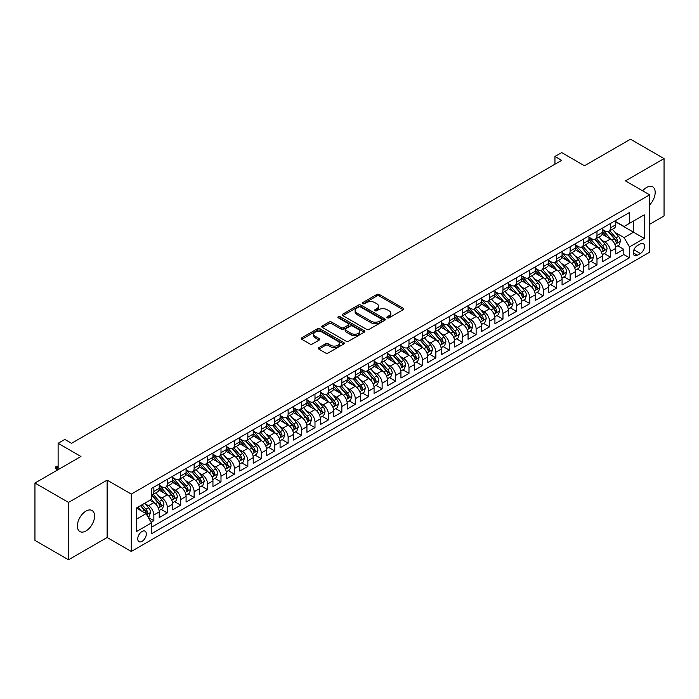 <?xml version="1.0" encoding="UTF-8"?>
<svg xmlns="http://www.w3.org/2000/svg" width="699" height="699" viewBox="0 0 699 699"><rect width="100%" height="100%" fill="white"/><g stroke="black" fill="none" stroke-linecap="round" stroke-linejoin="round"><path stroke-width="1.05" d="M387.272 317.818A1.302 0.751 0 0 0 389.116 317.818L403.122 309.727A1.861 1.075 0 0 0 403.664 308.967A1.861 1.075 0 0 0 403.122 308.207L379.391 294.506A1.861 1.075 0 0 0 376.761 294.506L362.755 302.597A1.302 0.751 0 0 0 362.37 303.13A1.302 0.751 0 0 0 362.755 303.663A1.302 0.751 0 0 0 364.598 303.663L366.416 302.615A5.968 3.443 0 0 1 374.847 302.615L376.822 303.759A5.968 3.443 0 0 1 378.57 306.188A5.968 3.443 0 0 1 376.822 308.626L375.014 309.674A1.302 0.751 0 0 0 374.629 310.207A1.302 0.751 0 0 0 375.014 310.74A1.302 0.751 0 0 0 376.857 310.74L378.666 309.692A5.968 3.443 0 0 1 387.106 309.692L389.081 310.837A5.968 3.443 0 0 1 390.828 313.266A5.968 3.443 0 0 1 389.081 315.703L387.272 316.752A1.302 0.751 0 0 0 386.888 317.285A1.302 0.751 0 0 0 387.272 317.818L387.272 316.752M85.977 530.952A12.154 7.016 120 0 0 93.919 520.239A12.154 7.016 120 0 0 92.05 510.497A12.154 7.016 120 0 0 85.977 511.1A12.154 7.016 120 0 0 78.035 521.812A12.154 7.016 120 0 0 79.896 531.555A12.154 7.016 120 0 0 85.977 530.952M649.616 204.903A12.154 7.016 120 0 0 652.674 186.834A12.154 7.016 120 0 0 646.592 187.437A12.154 7.016 120 0 0 642.652 190.818M142.037 541.375A6.073 3.512 120 0 0 146.004 536.019A6.073 3.512 120 0 0 145.077 531.153A6.073 3.512 120 0 0 142.037 531.45A6.073 3.512 120 0 0 138.07 536.806A6.073 3.512 120 0 0 138.996 541.681A6.073 3.512 120 0 0 142.037 541.375M318.893 347.621A1.861 1.075 0 0 0 318.351 348.382A1.861 1.075 0 0 0 318.893 349.151L325.551 352.986A1.861 1.075 0 0 0 328.189 352.986L343.742 344.013A1.861 1.075 0 0 0 344.284 343.253A1.861 1.075 0 0 0 343.742 342.493L320.02 328.792A1.861 1.075 0 0 0 317.381 328.792L301.828 337.774A1.861 1.075 0 0 0 301.286 338.534A1.861 1.075 0 0 0 301.828 339.295L309.867 343.934A1.861 1.075 0 0 0 312.505 343.934L319.163 340.09A1.861 1.075 0 0 0 319.705 339.33A1.861 1.075 0 0 0 319.163 338.569L315.17 336.271A4.989 2.875 0 0 1 313.711 334.236A4.989 2.875 0 0 1 316.787 331.571A4.989 2.875 0 0 1 322.222 332.2L337.844 341.217A4.989 2.875 0 0 1 339.303 343.253A4.989 2.875 0 0 1 336.228 345.909A4.989 2.875 0 0 1 330.793 345.289L328.189 343.786A1.861 1.075 0 0 0 325.551 343.786L318.893 347.621L318.893 349.151M649.616 224.3L664.05 215.965L664.05 158.594L630.481 139.215L584.486 165.768L561.664 152.583L554.945 156.462L561.664 160.333L71.543 443.306L64.824 439.426L58.113 443.306L58.113 469.667M68.519 502.415L68.519 559.785L107.122 537.496L107.122 480.134L68.519 502.415L34.95 483.035L80.944 456.482L58.113 443.306M107.122 480.134L131.298 494.088L649.616 194.838L649.616 252.208L131.298 551.459L131.298 494.088M664.05 158.594L625.448 180.884L649.616 194.838M366.547 329.325A1.861 1.075 0 0 0 369.177 329.325L384.73 320.343A1.861 1.075 0 0 0 385.28 319.583A1.861 1.075 0 0 0 384.73 318.823L361.007 305.122A1.861 1.075 0 0 0 358.369 305.122L342.816 314.104A1.861 1.075 0 0 0 342.274 314.865A1.861 1.075 0 0 0 342.816 315.625L366.547 329.325M338.797 318.097A1.302 0.751 0 0 1 340.116 318.281L340.116 316.726L364.24 330.653A1.861 1.075 0 0 1 364.782 331.413A1.861 1.075 0 0 1 364.24 332.174L348.687 341.156A1.861 1.075 0 0 1 346.049 341.156L322.326 327.455L322.326 325.935A1.861 1.075 0 0 0 321.776 326.695A1.861 1.075 0 0 0 322.326 327.455M322.326 325.935L328.976 322.09A1.861 1.075 0 0 1 331.614 322.09L341.234 327.648A1.861 1.075 0 0 0 343.873 327.648L348.285 325.096A1.861 1.075 0 0 0 348.836 324.336A1.861 1.075 0 0 0 348.285 323.576L338.272 317.792A1.302 0.751 0 0 1 337.888 317.259A1.302 0.751 0 0 1 338.692 316.568A1.302 0.751 0 0 1 340.116 316.726M68.519 559.785L34.95 540.406L34.95 483.035M151.071 522.284L153.859 520.676L148.284 517.461M145.112 503.769L148.485 505.718A7.593 4.386 60 0 1 153.859 515.014L159.223 511.913L159.223 517.575L167.279 512.926L161.172 509.396M158.542 496.019L161.915 497.959A7.593 4.386 60 0 1 167.279 507.264L172.653 504.162L172.653 509.824L180.709 505.176L174.601 501.646M171.971 488.26L175.335 490.209A7.593 4.386 60 0 1 180.709 499.514L186.083 496.412L186.083 502.074L194.139 497.417L188.031 493.896M185.392 480.51L188.765 482.459A7.593 4.386 60 0 1 194.139 491.764L199.512 488.662L199.512 494.315L207.568 489.667L201.461 486.137M198.822 472.76L202.194 474.7A7.593 4.386 60 0 1 207.568 484.005L212.942 480.903L212.942 486.565L220.998 481.917L214.881 478.387M212.251 465.001L215.624 466.949A7.593 4.386 60 0 1 220.998 476.255L226.362 473.153L226.362 478.815L234.418 474.158L228.311 470.637M225.681 457.251L229.054 459.199A7.593 4.386 60 0 1 234.418 468.505L239.792 465.403L239.792 471.056L247.848 466.408L241.74 462.878M239.11 449.501L242.483 451.449A7.593 4.386 60 0 1 247.848 460.746L253.221 457.653L253.221 463.306L261.277 458.658L255.17 455.128M252.54 441.751L255.904 443.69A7.593 4.386 60 0 1 261.277 452.996L266.651 449.894L266.651 455.556L274.707 450.907L268.599 447.377M265.961 433.992L269.333 435.94A7.593 4.386 60 0 1 274.707 445.246L280.081 442.144L280.081 447.806L288.137 443.149L282.02 439.627M279.39 426.241L282.763 428.19A7.593 4.386 60 0 1 288.137 437.495L293.501 434.394L293.501 440.047L301.566 435.398L295.45 431.868M292.82 418.491L296.193 420.44A7.593 4.386 60 0 1 301.566 429.736L306.931 426.635L306.931 432.297L314.987 427.648L308.879 424.118M306.249 410.741L309.622 412.681A7.593 4.386 60 0 1 314.987 421.986L320.36 418.884L320.36 424.546L328.416 419.889L322.309 416.368M319.679 402.982L323.043 404.931A7.593 4.386 60 0 1 328.416 414.236L333.79 411.134L333.79 416.796L341.846 412.139L335.738 408.609M333.1 395.232L336.472 397.181A7.593 4.386 60 0 1 341.846 406.477L347.22 403.384L347.22 409.037L355.275 404.389L349.168 400.859M346.529 387.482L349.902 389.422A7.593 4.386 60 0 1 355.275 398.727L360.649 395.625L360.649 401.287L368.705 396.639L362.589 393.109M359.959 379.723L363.331 381.671A7.593 4.386 60 0 1 368.705 390.977L374.07 387.875L374.07 393.537L382.126 388.88L376.018 385.359M373.388 371.973L376.761 373.921A7.593 4.386 60 0 1 382.126 383.227L387.499 380.125L387.499 385.778L395.555 381.13L389.448 377.6M386.818 364.223L390.191 366.171A7.593 4.386 60 0 1 395.555 375.468L400.929 372.366L400.929 378.028L408.985 373.38L402.877 369.85M400.247 356.473L403.611 358.412A7.593 4.386 60 0 1 408.985 367.718L414.358 364.616L414.358 370.278L422.414 365.629L416.307 362.099M413.668 348.714L417.041 350.662A7.593 4.386 60 0 1 422.414 359.968L427.788 356.866L427.788 362.528L435.844 357.871L429.728 354.349M427.098 340.963L430.47 342.912A7.593 4.386 60 0 1 435.844 352.217L441.209 349.116L441.209 354.769L449.274 350.12L443.157 346.59M440.527 333.213L443.9 335.162A7.593 4.386 60 0 1 449.274 344.458L454.638 341.357L454.638 347.019L462.694 342.37L456.587 338.84M453.957 325.463L457.329 327.403A7.593 4.386 60 0 1 462.694 336.708L468.068 333.606L468.068 339.268L476.124 334.611L470.016 331.09M467.386 317.704L470.75 319.653A7.593 4.386 60 0 1 476.124 328.958L481.497 325.856L481.497 331.518L489.553 326.861L483.446 323.331M480.807 309.954L484.18 311.903A7.593 4.386 60 0 1 489.553 321.199L494.927 318.106L494.927 323.759L502.983 319.111L496.875 315.581M494.237 302.204L497.609 304.144A7.593 4.386 60 0 1 502.983 313.449L508.356 310.347L508.356 316.009L516.412 311.361L510.296 307.831M507.666 294.445L511.039 296.393A7.593 4.386 60 0 1 516.412 305.699L521.777 302.597L521.777 308.259L529.833 303.602L523.726 300.081M521.096 286.695L524.468 288.643A7.593 4.386 60 0 1 529.833 297.949L535.207 294.847L535.207 300.5L543.263 295.852L537.155 292.322M534.525 278.945L537.898 280.893A7.593 4.386 60 0 1 543.263 290.19L548.636 287.088L548.636 292.75L556.692 288.102L550.585 284.572M547.955 271.195L551.319 273.134A7.593 4.386 60 0 1 556.692 282.44L562.066 279.338L562.066 285L570.122 280.351L564.014 276.821M561.376 263.436L564.748 265.384A7.593 4.386 60 0 1 570.122 274.69L575.495 271.588L575.495 277.25L583.551 272.593L577.444 269.071M574.805 255.685L578.178 257.634A7.593 4.386 60 0 1 583.551 266.939L588.916 263.838L588.916 269.491L596.981 264.842L590.865 261.312M588.235 247.935L591.607 249.884A7.593 4.386 60 0 1 596.981 259.18L602.346 256.079L602.346 261.741L610.402 257.092L610.402 251.43A7.593 4.386 -120 0 0 605.037 242.125L601.664 240.176M604.294 253.562L610.402 257.092M159.223 511.913A7.593 4.386 -120 0 0 153.859 502.616L149.822 500.283M172.653 504.162A7.593 4.386 -120 0 0 167.279 494.857L158.979 490.069M186.083 496.412A7.593 4.386 -120 0 0 180.709 487.107L172.408 482.31M199.512 488.662A7.593 4.386 -120 0 0 194.139 479.357L185.838 474.56M212.942 480.903A7.593 4.386 -120 0 0 207.568 471.607L199.259 466.81M226.362 473.153A7.593 4.386 -120 0 0 220.998 463.848L212.688 459.06M239.792 465.403A7.593 4.386 -120 0 0 234.418 456.098L226.118 451.301M253.221 457.653A7.593 4.386 -120 0 0 247.848 448.347L239.547 443.55M266.651 449.894A7.593 4.386 -120 0 0 261.277 440.588L252.977 435.8M280.081 442.144A7.593 4.386 -120 0 0 274.707 432.838L266.406 428.041M293.501 434.394A7.593 4.386 -120 0 0 288.137 425.088L279.827 420.291M306.931 426.635A7.593 4.386 -120 0 0 301.566 417.338L293.257 412.541M320.36 418.884A7.593 4.386 -120 0 0 314.987 409.579L306.686 404.791M333.79 411.134A7.593 4.386 -120 0 0 328.416 401.829L320.116 397.032M347.22 403.384A7.593 4.386 -120 0 0 341.846 394.079L333.545 389.282M360.649 395.625A7.593 4.386 -120 0 0 355.275 386.329L346.966 381.532M374.07 387.875A7.593 4.386 -120 0 0 368.705 378.57L360.396 373.782M387.499 380.125A7.593 4.386 -120 0 0 382.126 370.82L373.825 366.023M400.929 372.366A7.593 4.386 -120 0 0 395.555 363.069L387.255 358.272M414.358 364.616A7.593 4.386 -120 0 0 408.985 355.31L400.684 350.522M427.788 356.866A7.593 4.386 -120 0 0 422.414 347.56L414.114 342.763M441.209 349.116A7.593 4.386 -120 0 0 435.844 339.81L427.535 335.013M454.638 341.357A7.593 4.386 -120 0 0 449.274 332.06L440.964 327.263M468.068 333.606A7.593 4.386 -120 0 0 462.694 324.301L454.394 319.513M481.497 325.856A7.593 4.386 -120 0 0 476.124 316.551L467.823 311.754M494.927 318.106A7.593 4.386 -120 0 0 489.553 308.801L481.253 304.004M508.356 310.347A7.593 4.386 -120 0 0 502.983 301.051L494.674 296.254M521.777 302.597A7.593 4.386 -120 0 0 516.412 293.292L508.103 288.504M535.207 294.847A7.593 4.386 -120 0 0 529.833 285.542L521.533 280.745M548.636 287.088A7.593 4.386 -120 0 0 543.263 277.791L534.962 272.994M562.066 279.338A7.593 4.386 -120 0 0 556.692 270.032L548.392 265.244M575.495 271.588A7.593 4.386 -120 0 0 570.122 262.282L561.821 257.485M588.916 263.838A7.593 4.386 -120 0 0 583.551 254.532L575.242 249.735M602.346 256.079A7.593 4.386 -120 0 0 596.981 246.782L588.672 241.985M640.354 243.907L637.392 245.62A5.889 3.399 120 0 0 633.547 250.801A5.889 3.399 120 0 0 634.456 255.519A5.889 3.399 120 0 0 637.392 255.231L640.354 253.527A5.889 3.399 120 0 0 644.198 248.337A5.889 3.399 120 0 0 643.29 243.619A5.889 3.399 120 0 0 640.354 243.907M136.663 519.051L146.065 513.625L151.438 522.922L151.438 533.783L629.476 257.791L629.476 246.93L624.102 237.634L615.094 232.426M151.438 522.922L136.663 531.45L136.663 507.885L151.438 499.357L151.438 488.505L629.476 212.513L629.476 223.365L644.242 214.838L644.242 238.403L629.476 246.93M159.223 485.246L161.915 486.801A7.593 4.386 60 0 0 165.707 487.177L171.08 484.075A7.593 4.386 -120 0 0 172.653 480.597L172.653 476.255M172.653 477.496L175.335 479.042A7.593 4.386 60 0 0 179.136 479.418L184.51 476.316A7.593 4.386 -120 0 0 186.083 472.847L186.083 468.505M186.083 469.745L188.765 471.292A7.593 4.386 60 0 0 192.566 471.668L197.939 468.566A7.593 4.386 -120 0 0 199.512 465.088L199.512 460.746M199.512 461.987L202.194 463.542A7.593 4.386 60 0 0 205.995 463.918L211.36 460.816A7.593 4.386 -120 0 0 212.942 457.338L212.942 452.996M212.942 454.236L215.624 455.792A7.593 4.386 60 0 0 219.425 456.167L224.79 453.066A7.593 4.386 -120 0 0 226.362 449.588L226.362 445.246M226.362 446.486L229.054 448.033A7.593 4.386 60 0 0 232.846 448.409L238.219 445.307A7.593 4.386 -120 0 0 239.792 441.829L239.792 437.495M239.792 438.736L242.483 440.283A7.593 4.386 60 0 0 246.275 440.658L251.649 437.557A7.593 4.386 -120 0 0 253.221 434.079L253.221 429.736M253.221 430.977L255.904 432.532A7.593 4.386 60 0 0 259.705 432.908L265.078 429.806A7.593 4.386 -120 0 0 266.651 426.329L266.651 421.986M266.651 423.227L269.333 424.774A7.593 4.386 60 0 0 273.134 425.149L278.508 422.056A7.593 4.386 -120 0 0 280.081 418.579L280.081 414.236M280.081 415.477L282.763 417.023A7.593 4.386 60 0 0 286.564 417.399L291.929 414.297A7.593 4.386 -120 0 0 293.501 410.82L293.501 406.477M293.501 407.718L296.193 409.273A7.593 4.386 60 0 0 299.993 409.649L305.358 406.547A7.593 4.386 -120 0 0 306.931 403.07L306.931 398.727M306.931 399.968L309.622 401.523A7.593 4.386 60 0 0 313.414 401.899L318.788 398.797A7.593 4.386 -120 0 0 320.36 395.319L320.36 390.977M320.36 392.218L323.043 393.764A7.593 4.386 60 0 0 326.844 394.14L332.217 391.038A7.593 4.386 -120 0 0 333.79 387.561L333.79 383.227M333.79 384.467L336.472 386.014A7.593 4.386 60 0 0 340.273 386.39L345.647 383.288A7.593 4.386 -120 0 0 347.22 379.81L347.22 375.468M347.22 376.709L349.902 378.264A7.593 4.386 60 0 0 353.703 378.64L359.076 375.538A7.593 4.386 -120 0 0 360.649 372.06L360.649 367.718M360.649 368.958L363.331 370.514A7.593 4.386 60 0 0 367.132 370.889L372.497 367.788A7.593 4.386 -120 0 0 374.07 364.31L374.07 359.968M374.07 361.208L376.761 362.755A7.593 4.386 60 0 0 380.553 363.131L385.927 360.029A7.593 4.386 -120 0 0 387.499 356.551L387.499 352.217M387.499 353.458L390.191 355.005A7.593 4.386 60 0 0 393.983 355.38L399.356 352.279A7.593 4.386 -120 0 0 400.929 348.801L400.929 344.458M400.929 345.699L403.611 347.254A7.593 4.386 60 0 0 407.412 347.63L412.786 344.528A7.593 4.386 -120 0 0 414.358 341.051L414.358 336.708M414.358 337.949L417.041 339.496A7.593 4.386 60 0 0 420.842 339.871L426.215 336.778A7.593 4.386 -120 0 0 427.788 333.301L427.788 328.958M427.788 330.199L430.47 331.745A7.593 4.386 60 0 0 434.271 332.121L439.636 329.019A7.593 4.386 -120 0 0 441.209 325.542L441.209 321.199M441.209 322.44L443.9 323.995A7.593 4.386 60 0 0 447.701 324.371L453.066 321.269A7.593 4.386 -120 0 0 454.638 317.792L454.638 313.449M454.638 314.69L457.329 316.245A7.593 4.386 60 0 0 461.122 316.621L466.495 313.519A7.593 4.386 -120 0 0 468.068 310.041L468.068 305.699M468.068 306.94L470.75 308.486A7.593 4.386 60 0 0 474.551 308.862L479.925 305.76A7.593 4.386 -120 0 0 481.497 302.283L481.497 297.949M481.497 299.189L484.18 300.736A7.593 4.386 60 0 0 487.981 301.112L493.354 298.01A7.593 4.386 -120 0 0 494.927 294.532L494.927 290.19M494.927 291.431L497.609 292.986A7.593 4.386 60 0 0 501.41 293.362L506.784 290.26A7.593 4.386 -120 0 0 508.356 286.782L508.356 282.44M508.356 283.68L511.039 285.227A7.593 4.386 60 0 0 514.84 285.611L520.205 282.51A7.593 4.386 -120 0 0 521.777 279.032L521.777 274.69M521.777 275.93L524.468 277.477A7.593 4.386 60 0 0 528.261 277.853L533.634 274.751A7.593 4.386 -120 0 0 535.207 271.273L535.207 266.931M535.207 268.171L537.898 269.727A7.593 4.386 60 0 0 541.69 270.102L547.064 267.001A7.593 4.386 -120 0 0 548.636 263.523L548.636 259.18M548.636 260.421L551.319 261.976A7.593 4.386 60 0 0 555.12 262.352L560.493 259.25A7.593 4.386 -120 0 0 562.066 255.773L562.066 251.43M562.066 252.671L564.748 254.218A7.593 4.386 60 0 0 568.549 254.593L573.923 251.5A7.593 4.386 -120 0 0 575.495 248.023L575.495 243.68M575.495 244.921L578.178 246.467A7.593 4.386 60 0 0 581.979 246.843L587.343 243.741A7.593 4.386 -120 0 0 588.916 240.264L588.916 235.921M588.916 237.162L591.607 238.717A7.593 4.386 60 0 0 595.408 239.093L600.773 235.991A7.593 4.386 -120 0 0 602.346 232.514L602.346 228.171M151.438 527.264L623.831 254.532L623.831 249.333L615.775 253.99L615.775 248.328A7.593 4.386 -120 0 0 610.402 239.023L602.101 234.235M602.346 229.412L605.037 230.967A7.593 4.386 -120 0 0 608.829 231.343A7.593 4.386 -120 0 0 610.402 227.865L610.402 223.523M608.829 231.343L614.203 228.241A7.593 4.386 -120 0 0 615.775 224.763L615.775 220.421M153.859 487.107L153.859 491.449A7.593 4.386 60 0 1 152.277 494.927A7.593 4.386 60 0 1 151.438 495.233M152.277 494.927L157.651 491.825A7.593 4.386 -120 0 0 159.223 488.348L159.223 484.005M167.279 479.357L167.279 483.699A7.593 4.386 60 0 1 165.707 487.177M180.709 471.607L180.709 475.94A7.593 4.386 60 0 1 179.136 479.418M194.139 463.848L194.139 468.19A7.593 4.386 60 0 1 192.566 471.668M207.568 456.098L207.568 460.44A7.593 4.386 60 0 1 205.995 463.918M220.998 448.347L220.998 452.69A7.593 4.386 60 0 1 219.425 456.167M234.418 440.588L234.418 444.931A7.593 4.386 60 0 1 232.846 448.409M247.848 432.838L247.848 437.181A7.593 4.386 60 0 1 246.275 440.658M261.277 425.088L261.277 429.431A7.593 4.386 60 0 1 259.705 432.908M274.707 417.338L274.707 421.68A7.593 4.386 60 0 1 273.134 425.149M288.137 409.579L288.137 413.922A7.593 4.386 60 0 1 286.564 417.399M301.566 401.829L301.566 406.171A7.593 4.386 60 0 1 299.993 409.649M314.987 394.079L314.987 398.421A7.593 4.386 60 0 1 313.414 401.899M328.416 386.329L328.416 390.662A7.593 4.386 60 0 1 326.844 394.14M341.846 378.57L341.846 382.912A7.593 4.386 60 0 1 340.273 386.39M355.275 370.82L355.275 375.162A7.593 4.386 60 0 1 353.703 378.64M368.705 363.069L368.705 367.412A7.593 4.386 60 0 1 367.132 370.889M382.126 355.31L382.126 359.653A7.593 4.386 60 0 1 380.553 363.131M395.555 347.56L395.555 351.903A7.593 4.386 60 0 1 393.983 355.38M408.985 339.81L408.985 344.153A7.593 4.386 60 0 1 407.412 347.63M422.414 332.06L422.414 336.394A7.593 4.386 60 0 1 420.842 339.871M435.844 324.301L435.844 328.644A7.593 4.386 60 0 1 434.271 332.121M449.274 316.551L449.274 320.893A7.593 4.386 60 0 1 447.701 324.371M462.694 308.801L462.694 313.143A7.593 4.386 60 0 1 461.122 316.621M476.124 301.042L476.124 305.384A7.593 4.386 60 0 1 474.551 308.862M489.553 293.292L489.553 297.634A7.593 4.386 60 0 1 487.981 301.112M502.983 285.542L502.983 289.884A7.593 4.386 60 0 1 501.41 293.362M516.412 277.791L516.412 282.134A7.593 4.386 60 0 1 514.84 285.611M529.833 270.032L529.833 274.375A7.593 4.386 60 0 1 528.261 277.853M543.263 262.282L543.263 266.625A7.593 4.386 60 0 1 541.69 270.102M556.692 254.532L556.692 258.875A7.593 4.386 60 0 1 555.12 262.352M570.122 246.782L570.122 251.116A7.593 4.386 60 0 1 568.549 254.593M583.551 239.023L583.551 243.366A7.593 4.386 60 0 1 581.979 246.843M596.981 231.273L596.981 235.615A7.593 4.386 60 0 1 595.408 239.093M596.981 259.18L596.981 264.842M583.551 266.939L583.551 272.593M570.122 274.69L570.122 280.351M556.692 282.44L556.692 288.102M543.263 290.19L543.263 295.852M529.833 297.949L529.833 303.602M516.412 305.699L516.412 311.361M502.983 313.449L502.983 319.111M489.553 321.199L489.553 326.861M476.124 328.958L476.124 334.611M462.694 336.708L462.694 342.37M449.274 344.458L449.274 350.12M435.844 352.217L435.844 357.871M422.414 359.968L422.414 365.629M408.985 367.718L408.985 373.38M395.555 375.468L395.555 381.13M382.126 383.227L382.126 388.88M368.705 390.977L368.705 396.639M355.275 398.727L355.275 404.389M341.846 406.477L341.846 412.139M328.416 414.236L328.416 419.889M314.987 421.986L314.987 427.648M301.566 429.736L301.566 435.398M288.137 437.495L288.137 443.149M274.707 445.246L274.707 450.907M261.277 452.996L261.277 458.658M247.848 460.746L247.848 466.408M234.418 468.505L234.418 474.158M220.998 476.255L220.998 481.917M207.568 484.005L207.568 489.667M194.139 491.764L194.139 497.417M180.709 499.514L180.709 505.176M167.279 507.264L167.279 512.926M153.859 515.014L153.859 520.676M146.065 513.625L136.663 508.199M624.102 237.634L633.504 232.208L633.504 221.041L644.242 214.838M615.775 221.967L644.242 238.403M615.775 221.662L624.102 226.467L629.476 223.365M107.122 537.496L131.298 551.459M554.945 156.462L554.945 164.213M617.724 245.812L623.831 249.333M623.831 254.532L629.476 257.791M387.788 318.001L389.081 317.25A5.968 3.443 0 0 0 390.828 314.821L390.828 313.266M378.57 306.188L378.57 307.743A5.968 3.443 0 0 1 376.822 310.173L375.538 310.924M403.122 308.207L403.122 309.727L379.391 296.061A1.861 1.075 0 0 0 376.761 296.061L363.279 303.847M384.73 318.823L384.73 320.343L361.007 306.678A1.861 1.075 0 0 0 358.369 306.678L342.842 315.642M381.436 320.116A1.302 0.751 0 0 0 381.82 319.583A1.302 0.751 0 0 0 381.436 319.05L360.614 307.027A1.302 0.751 0 0 0 358.77 307.027L356.857 308.128A5.968 3.443 0 0 0 355.109 310.566A5.968 3.443 0 0 0 356.857 313.003L371.09 321.217A5.968 3.443 0 0 0 379.531 321.217L381.436 320.116L381.436 321.662A1.302 0.751 0 0 0 381.82 321.138L381.82 319.583M355.109 310.566L355.109 312.112A5.968 3.443 0 0 0 356.857 314.55L356.857 313.003M381.436 321.662L379.531 322.772A5.968 3.443 0 0 1 371.09 322.772L356.857 314.55M322.353 327.473L328.976 323.646L328.976 322.09M348.836 324.336L348.836 325.891A1.861 1.075 0 0 1 348.285 326.651L343.873 329.203A1.861 1.075 0 0 1 341.234 329.203L331.614 323.646A1.861 1.075 0 0 0 328.976 323.646M340.116 318.281L364.214 332.191M351.221 333.414A4.989 2.875 0 0 0 356.656 334.035A4.989 2.875 0 0 0 359.732 331.378A4.989 2.875 0 0 0 358.272 329.343L352.768 326.162A1.861 1.075 0 0 0 350.138 326.162L345.717 328.713A1.861 1.075 0 0 0 345.175 329.474A1.861 1.075 0 0 0 345.717 330.234L351.221 333.414L351.221 334.961A4.989 2.875 0 0 0 356.656 335.59A4.989 2.875 0 0 0 359.732 332.925L359.732 331.378M345.175 329.474L345.175 331.029A1.861 1.075 0 0 0 345.717 331.789L345.717 330.234M351.221 334.961L345.717 331.789M339.303 343.253L339.303 344.799A4.989 2.875 0 0 1 336.228 347.455A4.989 2.875 0 0 1 330.793 346.835L328.189 345.332A1.861 1.075 0 0 0 325.551 345.332L318.919 349.159M313.711 334.236L313.711 335.782A4.989 2.875 0 0 0 315.17 337.818L315.17 336.271M319.137 340.107L315.17 337.818M343.716 344.022L320.02 330.339A1.861 1.075 0 0 0 317.381 330.339L301.854 339.303M615.662 247L619.131 244.999L620.476 241.12A5.033 2.91 -120 0 0 618.519 236.393L612.385 229.289M611.153 239.521L603.875 231.089A14.53 8.388 -120 0 0 602.346 229.499M607.16 237.153L603.088 232.444A12.058 6.964 -120 0 0 602.346 231.631M608.147 231.614L614.351 238.796A5.033 2.91 60 0 1 616.151 242.265C616.902 243.278 617.444 242.964 617.759 241.33A5.033 2.91 -120 0 0 615.968 237.87L609.834 230.766M608.514 231.491L615.181 239.215A2.56 1.477 60 0 1 615.828 240.22L617.759 241.33M616.151 242.265L616.518 242.859M602.232 254.751L605.71 252.75L607.047 248.87A5.033 2.91 -120 0 0 605.089 244.143L598.956 237.04M597.724 247.271L590.445 238.848A14.53 8.388 -120 0 0 588.916 237.249M593.731 244.903L589.668 240.194A12.058 6.964 -120 0 0 588.916 239.381M594.718 239.364L600.922 246.546A5.033 2.91 60 0 1 602.721 250.015C603.473 251.028 604.015 250.723 604.329 249.089A5.033 2.91 -120 0 0 602.538 245.62L596.404 238.516M595.085 239.25L601.752 246.965A2.56 1.477 60 0 1 602.398 247.97L604.329 249.089M602.721 250.015L603.088 250.609M588.811 262.501L592.28 260.5L593.617 256.62A5.033 2.91 -120 0 0 591.66 251.902L585.526 244.799M584.294 255.021L577.016 246.598A14.53 8.388 -120 0 0 575.495 244.999M580.301 252.662L576.238 247.944A12.058 6.964 -120 0 0 575.495 247.14M581.288 247.114L587.501 254.305A5.033 2.91 60 0 1 589.292 257.765C590.052 258.779 590.585 258.473 590.9 256.839A5.033 2.91 -120 0 0 589.108 253.37L582.975 246.266M581.655 247L588.322 254.724A2.56 1.477 60 0 1 588.969 255.72L590.9 256.839M589.292 257.765L589.659 258.368M575.382 270.26L578.851 268.25L580.187 264.379A5.033 2.91 -120 0 0 578.23 259.652L572.097 252.549M570.865 262.772L563.595 254.349A14.53 8.388 -120 0 0 562.066 252.75M566.88 260.412L562.809 255.703A12.058 6.964 -120 0 0 562.066 254.89M567.868 254.873L574.071 262.055A5.033 2.91 60 0 1 575.862 265.524C576.623 266.537 577.156 266.223 577.479 264.589A5.033 2.91 -120 0 0 575.679 261.129L569.545 254.025M568.226 254.751L574.893 262.474A2.56 1.477 60 0 1 575.539 263.479L577.479 264.589M575.862 265.524L576.229 266.118M561.952 278.01L565.421 276.009L566.767 272.129A5.033 2.91 -120 0 0 564.801 267.402L558.667 260.299M557.444 270.53L550.165 262.099A14.53 8.388 -120 0 0 548.636 260.509M553.451 268.163L549.379 263.453A12.058 6.964 -120 0 0 548.636 262.641M554.438 262.623L560.642 269.805A5.033 2.91 60 0 1 562.433 273.274C563.193 274.288 563.726 273.973 564.049 272.348A5.033 2.91 -120 0 0 562.249 268.879L556.116 261.776M554.805 262.509L561.472 270.225A2.56 1.477 60 0 1 562.118 271.229L564.049 272.348M562.433 273.274L562.8 273.868M548.523 285.76L551.992 283.759L553.337 279.88A5.033 2.91 -120 0 0 551.38 275.153L545.237 268.058M544.014 278.281L536.736 269.858A14.53 8.388 -120 0 0 535.207 268.259M540.021 275.913L535.95 271.203A12.058 6.964 -120 0 0 535.207 270.391M541.009 270.373L547.212 277.564A5.033 2.91 60 0 1 549.012 281.024C549.764 282.038 550.305 281.732 550.62 280.098A5.033 2.91 -120 0 0 548.829 276.629L542.686 269.526M541.375 270.26L548.042 277.975A2.56 1.477 60 0 1 548.689 278.98L550.62 280.098M549.012 281.024L549.37 281.627M535.093 293.51L538.562 291.509L539.908 287.639A5.033 2.91 -120 0 0 537.95 282.912L531.817 275.808M530.585 286.031L523.306 277.608A14.53 8.388 -120 0 0 521.777 276.009M526.592 283.672L522.52 278.953A12.058 6.964 -120 0 0 521.777 278.15M527.579 278.132L533.783 285.314A5.033 2.91 60 0 1 535.583 288.783C536.334 289.788 536.876 289.482 537.19 287.848A5.033 2.91 -120 0 0 535.399 284.379L529.265 277.276M527.946 278.01L534.613 285.734A2.56 1.477 60 0 1 535.259 286.73L537.19 287.848M535.583 288.783L535.95 289.377M521.664 301.269L525.141 299.259L526.478 295.389A5.033 2.91 -120 0 0 524.521 290.662L518.387 283.558M517.155 293.781L509.877 285.358A14.53 8.388 -120 0 0 508.356 283.768M513.162 291.422L509.099 286.712A12.058 6.964 -120 0 0 508.356 285.9M514.149 285.882L520.362 293.064A5.033 2.91 60 0 1 522.153 296.533C522.904 297.547 523.446 297.232 523.761 295.598A5.033 2.91 -120 0 0 521.97 292.138L515.836 285.035M514.516 285.76L521.183 293.484A2.56 1.477 60 0 1 521.83 294.489L523.761 295.598M522.153 296.533L522.52 297.127M508.243 309.019L511.712 307.018L513.049 303.139A5.033 2.91 -120 0 0 511.091 298.412L504.958 291.308M503.726 301.54L496.456 293.117A14.53 8.388 -120 0 0 494.927 291.518M499.741 299.172L495.67 294.462A12.058 6.964 -120 0 0 494.927 293.65M500.72 293.632L506.932 300.815A5.033 2.91 60 0 1 508.723 304.283C509.484 305.297 510.017 304.982 510.331 303.357A5.033 2.91 -120 0 0 508.54 299.888L502.406 292.785M501.087 293.519L507.754 301.234A2.56 1.477 60 0 1 508.4 302.239L510.331 303.357M508.723 304.283L509.09 304.878M494.813 316.769L498.282 314.768L499.628 310.889A5.033 2.91 -120 0 0 497.662 306.171L491.528 299.067M490.296 309.29L483.026 300.867A14.53 8.388 -120 0 0 481.497 299.268M486.312 306.922L482.24 302.213A12.058 6.964 -120 0 0 481.497 301.4M487.299 301.383L493.503 308.574A5.033 2.91 60 0 1 495.294 312.034C496.054 313.047 496.587 312.741 496.91 311.107A5.033 2.91 -120 0 0 495.11 307.639L488.977 300.535M487.657 301.269L494.333 308.984A2.56 1.477 60 0 1 494.979 309.989L496.91 311.107M495.294 312.034L495.661 312.636M481.384 324.528L484.853 322.519L486.198 318.648A5.033 2.91 -120 0 0 484.232 313.921L478.099 306.817M476.875 317.04L469.597 308.617A14.53 8.388 -120 0 0 468.068 307.018M472.882 314.681L468.811 309.963A12.058 6.964 -120 0 0 468.068 309.159M473.87 309.141L480.073 316.324A5.033 2.91 60 0 1 481.864 319.793C482.625 320.797 483.158 320.492 483.481 318.858A5.033 2.91 -120 0 0 481.681 315.389L475.547 308.285M474.237 309.019L480.903 316.743A2.56 1.477 60 0 1 481.55 317.748L483.481 318.858M481.864 319.793L482.231 320.387M467.954 332.278L471.423 330.278L472.769 326.398A5.033 2.91 -120 0 0 470.811 321.671L464.669 314.567M463.446 324.799L456.167 316.367A14.53 8.388 -120 0 0 454.638 314.777M459.453 322.431L455.381 317.722A12.058 6.964 -120 0 0 454.638 316.909M460.44 316.892L466.644 324.074A5.033 2.91 60 0 1 468.444 327.543C469.195 328.556 469.737 328.242 470.051 326.608A5.033 2.91 -120 0 0 468.26 323.148L462.118 316.044M460.807 316.769L467.474 324.493A2.56 1.477 60 0 1 468.12 325.498L470.051 326.608M468.444 327.543L468.802 328.137M454.525 340.029L458.002 338.028L459.339 334.148A5.033 2.91 -120 0 0 457.382 329.421L451.248 322.318M450.016 332.549L442.738 324.126A14.53 8.388 -120 0 0 441.209 322.527M446.023 330.181L441.96 325.472A12.058 6.964 -120 0 0 441.209 324.659M447.011 324.642L453.214 331.824A5.033 2.91 60 0 1 455.014 335.293C455.765 336.306 456.307 336.001 456.622 334.367A5.033 2.91 -120 0 0 454.831 330.898L448.697 323.794M447.377 324.528L454.044 332.243A2.56 1.477 60 0 1 454.691 333.248L456.622 334.367M455.014 335.293L455.381 335.887M441.104 347.779L444.573 345.778L445.91 341.898A5.033 2.91 -120 0 0 443.952 337.18L437.819 330.077M436.587 340.299L429.308 331.876A14.53 8.388 -120 0 0 427.788 330.278M432.594 337.94L428.531 333.222A12.058 6.964 -120 0 0 427.788 332.418M433.581 332.392L439.793 339.583A5.033 2.91 60 0 1 441.585 343.043C442.345 344.057 442.878 343.751 443.192 342.117A5.033 2.91 -120 0 0 441.401 338.648L435.267 331.544M433.948 332.278L440.615 340.002A2.56 1.477 60 0 1 441.261 340.998L443.192 342.117M441.585 343.043L441.951 343.646M427.674 355.538L431.143 353.528L432.48 349.657A5.033 2.91 -120 0 0 430.523 344.93L424.389 337.827M423.157 348.05L415.888 339.627A14.53 8.388 -120 0 0 414.358 338.028M419.173 345.69L415.101 340.981A12.058 6.964 -120 0 0 414.358 340.168M420.16 340.151L426.364 347.333A5.033 2.91 60 0 1 428.155 350.802C428.915 351.815 429.448 351.501 429.771 349.867A5.033 2.91 -120 0 0 427.971 346.407L421.838 339.303M420.518 340.029L427.185 347.752A2.56 1.477 60 0 1 427.832 348.757L429.771 349.867M428.155 350.802L428.522 351.396M414.245 363.288L417.714 361.287L419.059 357.407A5.033 2.91 -120 0 0 417.093 352.68L410.96 345.577M409.736 355.808L402.458 347.386A14.53 8.388 -120 0 0 400.929 345.787M405.743 353.441L401.672 348.731A12.058 6.964 -120 0 0 400.929 347.919M406.731 347.901L412.934 355.083A5.033 2.91 60 0 1 414.725 358.552C415.486 359.566 416.019 359.251 416.342 357.626A5.033 2.91 -120 0 0 414.542 354.157L408.408 347.053M407.098 347.787L413.764 355.503A2.56 1.477 60 0 1 414.411 356.507L416.342 357.626M414.725 358.552L415.092 359.146M400.815 371.038L404.284 369.037L405.63 365.158A5.033 2.91 -120 0 0 403.673 360.431L397.53 353.336M396.307 363.559L389.028 355.136A14.53 8.388 -120 0 0 387.499 353.537M392.314 361.191L388.242 356.481A12.058 6.964 -120 0 0 387.499 355.669M393.301 355.651L399.505 362.842A5.033 2.91 60 0 1 401.296 366.302C402.056 367.316 402.598 367.01 402.912 365.376A5.033 2.91 -120 0 0 401.121 361.907L394.979 354.804M393.668 355.538L400.335 363.253A2.56 1.477 60 0 1 400.981 364.258L402.912 365.376M401.296 366.302L401.663 366.905M387.386 378.797L390.855 376.787L392.2 372.917A5.033 2.91 -120 0 0 390.243 368.19L384.109 361.086M382.877 371.309L375.599 362.886A14.53 8.388 -120 0 0 374.07 361.287M378.884 368.95L374.813 364.231A12.058 6.964 -120 0 0 374.07 363.428M379.872 363.41L386.075 370.592A5.033 2.91 60 0 1 387.875 374.061C388.627 375.066 389.168 374.76 389.483 373.126A5.033 2.91 -120 0 0 387.692 369.657L381.558 362.554M380.239 363.288L386.905 371.012A2.56 1.477 60 0 1 387.552 372.008L389.483 373.126M387.875 374.061L388.242 374.655M373.956 386.547L377.434 384.546L378.771 380.667A5.033 2.91 -120 0 0 376.813 375.94L370.68 368.836M369.448 379.059L362.169 370.636A14.53 8.388 -120 0 0 360.649 369.046M365.455 376.7L361.392 371.99A12.058 6.964 -120 0 0 360.649 371.178M366.442 371.16L372.654 378.342A5.033 2.91 60 0 1 374.446 381.811C375.197 382.825 375.739 382.51 376.053 380.876A5.033 2.91 -120 0 0 374.262 377.416L368.128 370.313M366.809 371.038L373.476 378.762A2.56 1.477 60 0 1 374.122 379.767L376.053 380.876M374.446 381.811L374.813 382.405M360.535 394.297L364.004 392.296L365.341 388.417A5.033 2.91 -120 0 0 363.384 383.69L357.25 376.586M356.018 386.818L348.74 378.395A14.53 8.388 -120 0 0 347.22 376.796M352.034 384.45L347.962 379.74A12.058 6.964 -120 0 0 347.22 378.928M353.012 378.91L359.225 386.093A5.033 2.91 60 0 1 361.016 389.561C361.776 390.575 362.309 390.26 362.624 388.635A5.033 2.91 -120 0 0 360.833 385.166L354.699 378.063M353.379 378.797L360.046 386.512A2.56 1.477 60 0 1 360.693 387.517L362.624 388.635M361.016 389.561L361.383 390.156M347.106 402.047L350.575 400.046L351.92 396.167A5.033 2.91 -120 0 0 349.954 391.449L343.821 384.345M342.589 394.568L335.319 386.145A14.53 8.388 -120 0 0 333.79 384.546M338.604 392.2L334.533 387.491A12.058 6.964 -120 0 0 333.79 386.678M339.592 386.661L345.795 393.852A5.033 2.91 60 0 1 347.586 397.312C348.347 398.325 348.88 398.019 349.203 396.385A5.033 2.91 -120 0 0 347.403 392.917L341.269 385.813M339.95 386.547L346.625 394.262A2.56 1.477 60 0 1 347.263 395.267L349.203 396.385M347.586 397.312L347.953 397.914M333.676 409.806L337.145 407.797L338.491 403.926A5.033 2.91 -120 0 0 336.525 399.199L330.391 392.095M329.168 402.318L321.889 393.895A14.53 8.388 -120 0 0 320.36 392.296M325.175 399.959L321.103 395.241A12.058 6.964 -120 0 0 320.36 394.437M326.162 394.419L332.366 401.602A5.033 2.91 60 0 1 334.157 405.071C334.917 406.075 335.45 405.769 335.773 404.136A5.033 2.91 -120 0 0 333.973 400.667L327.84 393.563M326.529 394.297L333.196 402.021A2.56 1.477 60 0 1 333.842 403.026L335.773 404.136M334.157 405.071L334.524 405.665M320.247 417.556L323.716 415.556L325.061 411.676A5.033 2.91 -120 0 0 323.104 406.949L316.962 399.845M315.738 410.077L308.46 401.645A14.53 8.388 -120 0 0 306.931 400.055M311.745 407.709L307.674 403A12.058 6.964 -120 0 0 306.931 402.187M312.733 402.17L318.936 409.352A5.033 2.91 60 0 1 320.736 412.821C321.488 413.834 322.029 413.52 322.344 411.886A5.033 2.91 -120 0 0 320.553 408.426L314.41 401.322M313.1 402.047L319.766 409.771A2.56 1.477 60 0 1 320.413 410.776L322.344 411.886M320.736 412.821L321.094 413.415M306.817 425.307L310.286 423.306L311.632 419.426A5.033 2.91 -120 0 0 309.674 414.699L303.541 407.596M302.309 417.827L295.03 409.404A14.53 8.388 -120 0 0 293.501 407.805M298.316 415.459L294.244 410.75A12.058 6.964 -120 0 0 293.501 409.937M299.303 409.92L305.507 417.102A5.033 2.91 60 0 1 307.307 420.571C308.058 421.584 308.6 421.279 308.914 419.645A5.033 2.91 -120 0 0 307.123 416.176L300.989 409.072M299.67 409.806L306.337 417.521A2.56 1.477 60 0 1 306.983 418.526L308.914 419.645M307.307 420.571L307.674 421.174M293.397 433.057L296.865 431.056L298.202 427.176A5.033 2.91 -120 0 0 296.245 422.458L290.111 415.355M288.879 425.577L281.601 417.154A14.53 8.388 -120 0 0 280.081 415.556M284.886 423.218L280.823 418.5A12.058 6.964 -120 0 0 280.081 417.696M285.874 417.67L292.086 424.861A5.033 2.91 60 0 1 293.877 428.33C294.628 429.335 295.17 429.029 295.485 427.395A5.033 2.91 -120 0 0 293.694 423.926L287.56 416.822M286.241 417.556L292.907 425.28A2.56 1.477 60 0 1 293.554 426.276L295.485 427.395M293.877 428.33L294.244 428.924M279.967 440.816L283.436 438.806L284.773 434.935A5.033 2.91 -120 0 0 282.815 430.208L276.682 423.105M275.45 433.328L268.18 424.905A14.53 8.388 -120 0 0 266.651 423.306M271.465 430.968L267.394 426.259A12.058 6.964 -120 0 0 266.651 425.446M272.453 425.429L278.656 432.611A5.033 2.91 60 0 1 280.448 436.08C281.208 437.093 281.741 436.779 282.064 435.145A5.033 2.91 -120 0 0 280.264 431.685L274.13 424.581M272.811 425.307L279.478 433.031A2.56 1.477 60 0 1 280.124 434.035L282.064 435.145M280.448 436.08L280.815 436.674M266.537 448.566L270.006 446.565L271.352 442.685A5.033 2.91 -120 0 0 269.386 437.958L263.252 430.855M262.029 441.086L254.751 432.664A14.53 8.388 -120 0 0 253.221 431.065M258.036 438.719L253.964 434.009A12.058 6.964 -120 0 0 253.221 433.197M259.023 433.179L265.227 440.361A5.033 2.91 60 0 1 267.018 443.83C267.778 444.844 268.311 444.529 268.634 442.904A5.033 2.91 -120 0 0 266.835 439.435L260.701 432.332M259.381 433.065L266.057 440.781A2.56 1.477 60 0 1 266.703 441.785L268.634 442.904M267.018 443.83L267.385 444.424M253.108 456.316L256.577 454.315L257.922 450.436A5.033 2.91 -120 0 0 255.965 445.717L249.823 438.614M248.599 448.837L241.321 440.414A14.53 8.388 -120 0 0 239.792 438.815M244.606 446.469L240.535 441.759A12.058 6.964 -120 0 0 239.792 440.947M245.594 440.929L251.797 448.12A5.033 2.91 60 0 1 253.588 451.58C254.349 452.594 254.89 452.288 255.205 450.654A5.033 2.91 -120 0 0 253.414 447.185L247.271 440.082M245.961 440.816L252.627 448.531A2.56 1.477 60 0 1 253.274 449.536L255.205 450.654M253.588 451.58L253.955 452.183M239.678 464.075L243.147 462.065L244.493 458.195A5.033 2.91 -120 0 0 242.536 453.468L236.402 446.364M235.17 456.587L227.891 448.164A14.53 8.388 -120 0 0 226.362 446.565M231.177 454.228L227.105 449.509A12.058 6.964 -120 0 0 226.362 448.706M232.164 448.688L238.368 455.87A5.033 2.91 60 0 1 240.168 459.339C240.919 460.344 241.461 460.038 241.775 458.404A5.033 2.91 -120 0 0 239.984 454.935L233.85 447.832M232.531 448.566L239.198 456.29A2.56 1.477 60 0 1 239.844 457.286L241.775 458.404M240.168 459.339L240.535 459.933M226.249 471.825L229.726 469.824L231.063 465.945A5.033 2.91 -120 0 0 229.106 461.218L222.972 454.114M221.74 464.346L214.462 455.914A14.53 8.388 -120 0 0 212.942 454.324M217.747 461.978L213.684 457.268A12.058 6.964 -120 0 0 212.942 456.456M218.735 456.438L224.938 463.62A5.033 2.91 60 0 1 226.738 467.089C227.49 468.103 228.031 467.788 228.346 466.154A5.033 2.91 -120 0 0 226.555 462.694L220.421 455.591M219.102 456.316L225.768 464.04A2.56 1.477 60 0 1 226.415 465.045L228.346 466.154M226.738 467.089L227.105 467.683M212.828 479.575L216.297 477.574L217.634 473.695A5.033 2.91 -120 0 0 215.676 468.968L209.543 461.864M208.311 472.096L201.032 463.673A14.53 8.388 -120 0 0 199.512 462.074M204.326 469.728L200.255 465.018A12.058 6.964 -120 0 0 199.512 464.206M205.305 464.188L211.517 471.371A5.033 2.91 60 0 1 213.309 474.839C214.069 475.853 214.602 475.538 214.916 473.913A5.033 2.91 -120 0 0 213.125 470.444L206.991 463.341M205.672 464.075L212.339 471.79A2.56 1.477 60 0 1 212.985 472.795L214.916 473.913M213.309 474.839L213.676 475.434M199.398 487.325L202.867 485.324L204.213 481.445A5.033 2.91 -120 0 0 202.247 476.727L196.113 469.623M194.881 479.846L187.612 471.423A14.53 8.388 -120 0 0 186.083 469.824M190.897 477.487L186.825 472.769A12.058 6.964 -120 0 0 186.083 471.965M191.884 471.939L198.088 479.13A5.033 2.91 60 0 1 199.879 482.59C200.639 483.603 201.172 483.297 201.495 481.663A5.033 2.91 -120 0 0 199.696 478.195L193.562 471.091M192.242 471.825L198.918 479.549A2.56 1.477 60 0 1 199.556 480.545L201.495 481.663M199.879 482.59L200.246 483.192M185.969 495.084L189.438 493.075L190.783 489.204A5.033 2.91 -120 0 0 188.817 484.477L182.684 477.373M181.46 487.596L174.182 479.173A14.53 8.388 -120 0 0 172.653 477.574M177.467 485.237L173.396 480.528A12.058 6.964 -120 0 0 172.653 479.715M178.455 479.697L184.658 486.88A5.033 2.91 60 0 1 186.45 490.349C187.21 491.362 187.743 491.048 188.066 489.414A5.033 2.91 -120 0 0 186.266 485.945L180.132 478.85M178.822 479.575L185.488 487.299A2.56 1.477 60 0 1 186.135 488.304L188.066 489.414M186.45 490.349L186.816 490.943M172.539 502.834L176.008 500.834L177.354 496.954A5.033 2.91 -120 0 0 175.397 492.227L169.254 485.123M168.031 495.355L160.753 486.923A14.53 8.388 -120 0 0 159.223 485.333M164.038 492.987L159.966 488.278A12.058 6.964 -120 0 0 159.223 487.465M165.025 487.448L171.229 494.63A5.033 2.91 60 0 1 173.029 498.099C173.78 499.112 174.322 498.798 174.636 497.172A5.033 2.91 -120 0 0 172.845 493.704L166.703 486.6M165.392 487.325L172.059 495.049A2.56 1.477 60 0 1 172.705 496.054L174.636 497.172M173.029 498.099L173.387 498.693M159.11 510.585L162.579 508.584L163.924 504.704A5.033 2.91 -120 0 0 161.967 499.977L155.833 492.874M154.601 503.105L151.386 499.383M150.608 500.737L150.093 500.135M151.596 495.198L157.799 502.38A5.033 2.91 60 0 1 159.599 505.849C160.351 506.862 160.892 506.557 161.207 504.923A5.033 2.91 -120 0 0 159.416 501.454L153.282 494.35M151.963 495.084L158.629 502.799A2.56 1.477 60 0 1 159.276 503.804L161.207 504.923M159.599 505.849L159.966 506.452M148.013 516.998L149.158 516.334L150.495 512.454A5.033 2.91 -120 0 0 148.537 507.736L144.676 503.263M141.067 510.733L137.956 507.142M137.179 508.496L136.663 507.893M140.508 505.665L144.378 510.139A5.033 2.91 60 0 1 146.17 513.608C146.921 514.613 147.463 514.307 147.777 512.673A5.033 2.91 -120 0 0 145.986 509.204L142.124 504.73M140.822 505.482L145.2 510.558A2.56 1.477 60 0 1 145.846 511.554L147.777 512.673M146.17 513.608L146.537 514.202M58.113 466.871L57.038 467.491L58.113 468.112M55.833 466.792L57.038 467.491L57.038 470.287L55.833 468.347L55.833 466.792L58.113 466.05M148.485 505.718L153.859 502.616M161.915 497.959L167.279 494.857M175.335 490.209L180.709 487.107M188.765 482.459L194.139 479.357M202.194 474.7L207.568 471.607M215.624 466.949L220.998 463.848M229.054 459.199L234.418 456.098M242.483 451.449L247.848 448.347M255.904 443.69L261.277 440.588M269.333 435.94L274.707 432.838M282.763 428.19L288.137 425.088M296.193 420.44L301.566 417.338M309.622 412.681L314.987 409.579M323.043 404.931L328.416 401.829M336.472 397.181L341.846 394.079M349.902 389.422L355.275 386.329M363.331 381.671L368.705 378.57M376.761 373.921L382.126 370.82M390.191 366.171L395.555 363.069M403.611 358.412L408.985 355.31M417.041 350.662L422.414 347.56M430.47 342.912L435.844 339.81M443.9 335.162L449.274 332.06M457.329 327.403L462.694 324.301M470.75 319.653L476.124 316.551M484.18 311.903L489.553 308.801M497.609 304.144L502.983 301.051M511.039 296.393L516.412 293.292M524.468 288.643L529.833 285.542M537.898 280.893L543.263 277.791M551.319 273.134L556.692 270.032M564.748 265.384L570.122 262.282M578.178 257.634L583.551 254.532M591.607 249.884L596.981 246.782M605.037 242.125L610.402 239.023M610.402 227.865L615.775 224.763M153.859 491.449L159.223 488.348M167.279 483.699L172.653 480.597M180.709 475.94L186.083 472.847M194.139 468.19L199.512 465.088M207.568 460.44L212.942 457.338M220.998 452.69L226.362 449.588M234.418 444.931L239.792 441.829M247.848 437.181L253.221 434.079M261.277 429.431L266.651 426.329M274.707 421.68L280.081 418.579M288.137 413.922L293.501 410.82M301.566 406.171L306.931 403.07M314.987 398.421L320.36 395.319M328.416 390.662L333.79 387.561M341.846 382.912L347.22 379.81M355.275 375.162L360.649 372.06M368.705 367.412L374.07 364.31M382.126 359.653L387.499 356.551M395.555 351.903L400.929 348.801M408.985 344.153L414.358 341.051M422.414 336.394L427.788 333.301M435.844 328.644L441.209 325.542M449.274 320.893L454.638 317.792M462.694 313.143L468.068 310.041M476.124 305.384L481.497 302.283M489.553 297.634L494.927 294.532M502.983 289.884L508.356 286.782M516.412 282.134L521.777 279.032M529.833 274.375L535.207 271.273M543.263 266.625L548.636 263.523M556.692 258.875L562.066 255.773M570.122 251.116L575.495 248.023M583.551 243.366L588.916 240.264M596.981 235.615L602.346 232.514M610.402 251.43L615.775 248.328M633.914 249.805L640.354 253.527M633.233 252.828L637.392 255.231M389.081 317.25L389.081 315.703M375.014 310.74L375.014 309.674M376.822 310.173L376.822 308.626M362.755 303.663L362.755 302.597M376.761 296.061L376.761 294.506M379.391 296.061L379.391 294.506M342.816 315.625L342.816 314.104M358.369 306.678L358.369 305.122M361.007 306.678L361.007 305.122M371.09 322.772L371.09 321.217M379.531 322.772L379.531 321.217M331.614 323.646L331.614 322.09M341.234 329.203L341.234 327.648M343.873 329.203L343.873 327.648M348.285 326.651L348.285 325.096M364.24 332.174L364.24 330.653M325.551 345.332L325.551 343.786M328.189 345.332L328.189 343.786M330.793 346.835L330.793 345.289M319.163 340.09L319.163 338.569M301.828 339.295L301.828 337.774M317.381 330.339L317.381 328.792M320.02 330.339L320.02 328.792M343.742 344.013L343.742 342.493M614.893 244.423L620.441 241.216M603.875 231.089L604.565 230.696M615.968 237.87L618.519 236.393M611.957 240.185L614.351 238.796M601.472 252.173L607.012 248.966M590.445 238.848L591.136 238.446M602.538 245.62L605.089 244.143M598.527 247.935L600.922 246.546M588.042 259.923L593.591 256.725M577.016 246.598L577.715 246.197M589.108 253.37L591.66 251.902M585.098 255.685L587.501 254.305M574.613 267.673L580.161 264.475M563.595 254.349L564.285 253.955M575.679 261.129L578.23 259.652M571.668 263.444L574.071 262.055M561.183 275.432L566.732 272.226M550.165 262.099L550.856 261.706M562.249 268.879L564.801 267.402M558.239 271.195L560.642 269.805M547.754 283.182L553.302 279.976M536.736 269.858L537.426 269.456M548.829 276.629L551.38 275.153M544.809 278.945L547.212 277.564M534.324 290.933L539.873 287.735M523.306 277.608L523.997 277.206M535.399 284.379L537.95 282.912M531.389 286.695L533.783 285.314M520.904 298.683L526.443 295.485M509.877 285.358L510.567 284.965M521.97 292.138L524.521 290.662M517.959 294.454L520.362 293.064M507.474 306.442L513.022 303.235M496.456 293.117L497.146 292.715M508.54 299.888L511.091 298.412M504.529 302.204L506.932 300.815M494.044 314.192L499.593 310.985M483.026 300.867L483.717 300.465M495.11 307.639L497.662 306.171M491.1 309.954L493.503 308.574M480.615 321.942L486.163 318.744M469.597 308.617L470.287 308.215M481.681 315.389L484.232 313.921M477.67 317.704L480.073 316.324M467.185 329.701L472.734 326.494M456.167 316.367L456.858 315.974M468.26 323.148L470.811 321.671M464.25 325.463L466.644 324.074M453.765 337.451L459.304 334.244M442.738 324.126L443.428 323.724M454.831 330.898L457.382 329.421M450.82 333.213L453.214 331.824M440.335 345.201L445.883 342.003M429.308 331.876L430.007 331.475M441.401 338.648L443.952 337.18M437.391 340.963L439.793 339.583M426.906 352.951L432.454 349.753M415.888 339.627L416.578 339.233M427.971 346.407L430.523 344.93M423.961 348.722L426.364 347.333M413.476 360.71L419.024 357.504M402.458 347.386L403.148 346.984M414.542 354.157L417.093 352.68M410.531 356.473L412.934 355.083M400.046 368.46L405.595 365.254M389.028 355.136L389.719 354.734M401.121 361.907L403.673 360.431M397.102 364.223L399.505 362.842M386.617 376.211L392.165 373.013M375.599 362.886L376.289 362.484M387.692 369.657L390.243 368.19M383.681 371.973L386.075 370.592M373.196 383.961L378.736 380.763M362.169 370.636L362.86 370.243M374.262 377.416L376.813 375.94M370.252 379.732L372.654 378.342M359.767 391.72L365.315 388.513M348.74 378.395L349.439 377.993M360.833 385.166L363.384 383.69M356.822 387.482L359.225 386.093M346.337 399.47L351.885 396.272M335.319 386.145L336.009 385.743M347.403 392.917L349.954 391.449M343.392 395.232L345.795 393.852M332.907 407.22L338.456 404.022M321.889 393.895L322.58 393.493M333.973 400.667L336.525 399.199M329.963 402.991L332.366 401.602M319.478 414.979L325.026 411.772M308.46 401.645L309.15 401.252M320.553 408.426L323.104 406.949M316.542 410.741L318.936 409.352M306.057 422.729L311.597 419.522M295.03 409.404L295.721 409.002M307.123 416.176L309.674 414.699M303.113 418.491L305.507 417.102M292.628 430.479L298.176 427.281M281.601 417.154L282.3 416.753M293.694 423.926L296.245 422.458M289.683 426.241L292.086 424.861M279.198 438.229L284.746 435.031M268.18 424.905L268.87 424.511M280.264 431.685L282.815 430.208M276.254 434L278.656 432.611M265.769 445.988L271.317 442.782M254.751 432.664L255.441 432.262M266.835 439.435L269.386 437.958M262.824 441.751L265.227 440.361M252.339 453.738L257.887 450.532M241.321 440.414L242.011 440.012M253.414 447.185L255.965 445.717M249.394 449.501L251.797 448.12M238.909 461.489L244.458 458.291M227.891 448.164L228.582 447.762M239.984 454.935L242.536 453.468M235.974 457.251L238.368 455.87M225.489 469.239L231.028 466.041M214.462 455.914L215.152 455.521M226.555 462.694L229.106 461.218M222.544 465.01L224.938 463.62M212.059 476.998L217.607 473.791M201.032 463.673L201.731 463.271M213.125 470.444L215.676 468.968M209.115 472.76L211.517 471.371M198.63 484.748L204.178 481.55M187.612 471.423L188.302 471.021M199.696 478.195L202.247 476.727M195.685 480.51L198.088 479.13M185.2 492.498L190.748 489.3M174.182 479.173L174.872 478.771M186.266 485.945L188.817 484.477M182.256 488.269L184.658 486.88M171.771 500.257L177.319 497.05M160.753 486.923L161.443 486.53M172.845 493.704L175.397 492.227M168.835 496.019L171.229 494.63M158.35 508.007L163.889 504.8M159.416 501.454L161.967 499.977M155.405 503.769L157.799 502.38M146.703 514.726L150.46 512.559M145.986 509.204L148.537 507.736M142.203 511.388L144.378 510.139"/></g></svg>
